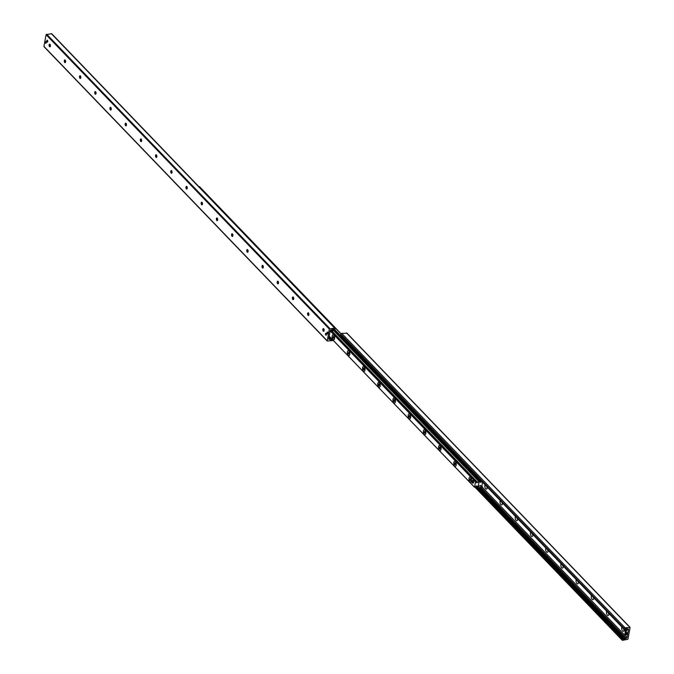 <?xml version="1.0" encoding="UTF-8"?>
<svg xmlns="http://www.w3.org/2000/svg" width="674" height="674" viewBox="0 0 674 674"><rect width="100%" height="100%" fill="white"/><g stroke="black" fill="none" stroke-linecap="round" stroke-linejoin="round"><path stroke-width="1.01" d="M327.016 332.552A0.918 0.438 84 0 1 327.345 332.071A0.918 0.438 84 0 1 327.884 332.939A0.918 0.438 84 0 1 327.539 333.9A0.918 0.438 84 0 1 327.109 333.478A0.918 0.438 84 0 1 327.016 332.552M45.369 41.99A0.918 0.438 84 0 1 45.697 41.518A0.918 0.438 84 0 1 46.228 42.386A0.918 0.438 84 0 1 45.891 43.347A0.918 0.438 84 0 1 45.453 42.917A0.918 0.438 84 0 1 45.369 41.99M46.818 40.701A0.986 0.472 84 0 1 47.172 40.196A0.986 0.472 84 0 1 47.744 41.131A0.986 0.472 84 0 1 47.374 42.159A0.986 0.472 84 0 1 46.91 41.704A0.986 0.472 84 0 1 46.818 40.701M325.508 333.765A0.986 0.472 84 0 1 325.862 333.259A0.986 0.472 84 0 1 326.435 334.194A0.986 0.472 84 0 1 326.064 335.222A0.986 0.472 84 0 1 325.601 334.767A0.986 0.472 84 0 1 325.508 333.765M323.486 328.609A2.679 1.289 -96 0 0 323.764 331.237M323.672 331.279A1.356 0.657 84 0 1 323.343 331.094A1.356 0.657 84 0 1 322.956 329.274A1.356 0.657 84 0 1 323.107 328.828A1.356 0.657 84 0 1 323.385 328.583M324.101 330.589A1.356 0.657 84 0 1 323.621 331.288A1.356 0.657 84 0 1 322.829 330.007A1.356 0.657 84 0 1 323.335 328.583A1.356 0.657 84 0 1 323.975 329.215A1.356 0.657 84 0 1 324.101 330.589M308.279 312.803A2.679 1.289 -96 0 0 308.557 315.44M308.465 315.474A1.356 0.657 84 0 1 308.136 315.289A1.356 0.657 84 0 1 307.748 313.469A1.356 0.657 84 0 1 307.9 313.031A1.356 0.657 84 0 1 308.178 312.778M308.894 314.783A1.356 0.657 84 0 1 308.414 315.491A1.356 0.657 84 0 1 307.622 314.202A1.356 0.657 84 0 1 308.128 312.778A1.356 0.657 84 0 1 308.768 313.418A1.356 0.657 84 0 1 308.894 314.783M293.072 296.998A2.679 1.289 -96 0 0 293.35 299.635M293.257 299.677A1.356 0.657 84 0 1 292.937 299.492A1.356 0.657 84 0 1 292.541 297.672A1.356 0.657 84 0 1 292.693 297.226A1.356 0.657 84 0 1 292.971 296.981M293.687 298.986A1.356 0.657 84 0 1 293.207 299.686A1.356 0.657 84 0 1 292.415 298.397A1.356 0.657 84 0 1 292.92 296.981A1.356 0.657 84 0 1 293.561 297.613A1.356 0.657 84 0 1 293.687 298.986M277.865 281.193A2.679 1.289 -96 0 0 278.143 283.83M278.05 283.872A1.356 0.657 84 0 1 277.73 283.687A1.356 0.657 84 0 1 277.334 281.867A1.356 0.657 84 0 1 277.486 281.42A1.356 0.657 84 0 1 277.772 281.176M278.48 283.181A1.356 0.657 84 0 1 278 283.88A1.356 0.657 84 0 1 277.208 282.6A1.356 0.657 84 0 1 277.713 281.176A1.356 0.657 84 0 1 278.354 281.808A1.356 0.657 84 0 1 278.48 283.181M262.658 265.396A2.679 1.289 -96 0 0 262.936 268.025M262.843 268.067A1.356 0.657 84 0 1 262.523 267.881A1.356 0.657 84 0 1 262.127 266.062A1.356 0.657 84 0 1 262.287 265.615A1.356 0.657 84 0 1 262.565 265.371M263.281 267.376A1.356 0.657 84 0 1 262.793 268.075A1.356 0.657 84 0 1 262.001 266.794A1.356 0.657 84 0 1 262.506 265.371A1.356 0.657 84 0 1 263.146 266.003A1.356 0.657 84 0 1 263.281 267.376M247.451 249.591A2.679 1.289 -96 0 0 247.729 252.228M247.636 252.261A1.356 0.657 84 0 1 247.316 252.076A1.356 0.657 84 0 1 246.928 250.256A1.356 0.657 84 0 1 247.08 249.818A1.356 0.657 84 0 1 247.358 249.565M248.074 251.571A1.356 0.657 84 0 1 247.585 252.278A1.356 0.657 84 0 1 246.794 250.989A1.356 0.657 84 0 1 247.299 249.565A1.356 0.657 84 0 1 247.939 250.206A1.356 0.657 84 0 1 248.074 251.571M232.244 233.785A2.679 1.289 -96 0 0 232.522 236.422M232.429 236.464A1.356 0.657 84 0 1 232.109 236.279A1.356 0.657 84 0 1 231.721 234.459A1.356 0.657 84 0 1 231.873 234.013A1.356 0.657 84 0 1 232.151 233.768M232.867 235.774A1.356 0.657 84 0 1 232.378 236.473A1.356 0.657 84 0 1 231.586 235.184A1.356 0.657 84 0 1 232.092 233.768A1.356 0.657 84 0 1 232.732 234.4A1.356 0.657 84 0 1 232.867 235.774M217.036 217.98A2.679 1.289 -96 0 0 217.314 220.617M217.23 220.659A1.356 0.657 84 0 1 216.902 220.474A1.356 0.657 84 0 1 216.514 218.654A1.356 0.657 84 0 1 216.666 218.208A1.356 0.657 84 0 1 216.944 217.963M217.66 219.968A1.356 0.657 84 0 1 217.171 220.668A1.356 0.657 84 0 1 216.379 219.387A1.356 0.657 84 0 1 216.885 217.963A1.356 0.657 84 0 1 217.525 218.595A1.356 0.657 84 0 1 217.66 219.968M201.829 202.183A2.679 1.289 -96 0 0 202.107 204.812M202.023 204.854A1.356 0.657 84 0 1 201.695 204.669A1.356 0.657 84 0 1 201.307 202.849A1.356 0.657 84 0 1 201.459 202.402A1.356 0.657 84 0 1 201.737 202.158M202.453 204.163A1.356 0.657 84 0 1 201.964 204.862A1.356 0.657 84 0 1 201.172 203.582A1.356 0.657 84 0 1 201.686 202.158A1.356 0.657 84 0 1 202.326 202.79A1.356 0.657 84 0 1 202.453 204.163M186.631 186.378A2.679 1.289 -96 0 0 186.9 189.015M186.816 189.049A1.356 0.657 84 0 1 186.487 188.863A1.356 0.657 84 0 1 186.1 187.043A1.356 0.657 84 0 1 186.251 186.605A1.356 0.657 84 0 1 186.53 186.353M187.246 188.358A1.356 0.657 84 0 1 186.757 189.065A1.356 0.657 84 0 1 185.965 187.776A1.356 0.657 84 0 1 186.479 186.353A1.356 0.657 84 0 1 187.119 186.993A1.356 0.657 84 0 1 187.246 188.358M171.423 170.573A2.679 1.289 -96 0 0 171.693 173.21M171.609 173.252A1.356 0.657 84 0 1 171.28 173.066A1.356 0.657 84 0 1 170.893 171.247A1.356 0.657 84 0 1 171.044 170.8A1.356 0.657 84 0 1 171.322 170.556M172.038 172.561A1.356 0.657 84 0 1 171.558 173.26A1.356 0.657 84 0 1 170.766 171.971A1.356 0.657 84 0 1 171.272 170.556A1.356 0.657 84 0 1 171.912 171.188A1.356 0.657 84 0 1 172.038 172.561M156.216 154.767A2.679 1.289 -96 0 0 156.494 157.404M156.402 157.446A1.356 0.657 84 0 1 156.073 157.261A1.356 0.657 84 0 1 155.686 155.441A1.356 0.657 84 0 1 155.837 154.995A1.356 0.657 84 0 1 156.115 154.75M156.831 156.756A1.356 0.657 84 0 1 156.351 157.455A1.356 0.657 84 0 1 155.559 156.174A1.356 0.657 84 0 1 156.065 154.75A1.356 0.657 84 0 1 156.705 155.382A1.356 0.657 84 0 1 156.831 156.756M141.009 138.97A2.679 1.289 -96 0 0 141.287 141.599M141.195 141.641A1.356 0.657 84 0 1 140.874 141.456A1.356 0.657 84 0 1 140.478 139.636A1.356 0.657 84 0 1 140.63 139.189A1.356 0.657 84 0 1 140.908 138.945M141.624 140.95A1.356 0.657 84 0 1 141.144 141.65A1.356 0.657 84 0 1 140.352 140.369A1.356 0.657 84 0 1 140.858 138.945A1.356 0.657 84 0 1 141.498 139.577A1.356 0.657 84 0 1 141.624 140.95M125.802 123.165A2.679 1.289 -96 0 0 126.08 125.802M125.987 125.836A1.356 0.657 84 0 1 125.667 125.65A1.356 0.657 84 0 1 125.271 123.831A1.356 0.657 84 0 1 125.423 123.393A1.356 0.657 84 0 1 125.709 123.14M126.417 125.145A1.356 0.657 84 0 1 125.937 125.853A1.356 0.657 84 0 1 125.145 124.564A1.356 0.657 84 0 1 125.65 123.14A1.356 0.657 84 0 1 126.291 123.78A1.356 0.657 84 0 1 126.417 125.145M110.595 107.36A2.679 1.289 -96 0 0 110.873 109.997M110.78 110.039A1.356 0.657 84 0 1 110.46 109.854A1.356 0.657 84 0 1 110.064 108.034A1.356 0.657 84 0 1 110.224 107.587A1.356 0.657 84 0 1 110.502 107.343M111.21 109.348A1.356 0.657 84 0 1 110.73 110.047A1.356 0.657 84 0 1 109.938 108.758A1.356 0.657 84 0 1 110.443 107.343A1.356 0.657 84 0 1 111.084 107.975A1.356 0.657 84 0 1 111.21 109.348M95.388 91.554A2.679 1.289 -96 0 0 95.666 94.192M95.573 94.234A1.356 0.657 84 0 1 95.253 94.048A1.356 0.657 84 0 1 94.857 92.228A1.356 0.657 84 0 1 95.017 91.782A1.356 0.657 84 0 1 95.295 91.538M96.011 93.543A1.356 0.657 84 0 1 95.523 94.242A1.356 0.657 84 0 1 94.731 92.961A1.356 0.657 84 0 1 95.236 91.538A1.356 0.657 84 0 1 95.877 92.17A1.356 0.657 84 0 1 96.011 93.543M80.181 75.758A2.679 1.289 -96 0 0 80.459 78.386M80.366 78.428A1.356 0.657 84 0 1 80.046 78.243A1.356 0.657 84 0 1 79.658 76.423A1.356 0.657 84 0 1 79.81 75.977A1.356 0.657 84 0 1 80.088 75.732M80.804 77.737A1.356 0.657 84 0 1 80.316 78.437A1.356 0.657 84 0 1 79.524 77.156A1.356 0.657 84 0 1 80.029 75.732A1.356 0.657 84 0 1 80.669 76.364A1.356 0.657 84 0 1 80.804 77.737M64.974 59.952A2.679 1.289 -96 0 0 65.252 62.589M65.167 62.623A1.356 0.657 84 0 1 64.839 62.438A1.356 0.657 84 0 1 64.451 60.618A1.356 0.657 84 0 1 64.603 60.18A1.356 0.657 84 0 1 64.881 59.927M65.597 61.932A1.356 0.657 84 0 1 65.108 62.64A1.356 0.657 84 0 1 64.316 61.351A1.356 0.657 84 0 1 64.822 59.927A1.356 0.657 84 0 1 65.462 60.567A1.356 0.657 84 0 1 65.597 61.932M49.766 44.147A2.679 1.289 -96 0 0 50.044 46.784M49.96 46.826A1.356 0.657 84 0 1 49.632 46.641A1.356 0.657 84 0 1 49.244 44.821A1.356 0.657 84 0 1 49.396 44.374A1.356 0.657 84 0 1 49.674 44.13M50.39 46.135A1.356 0.657 84 0 1 49.901 46.835A1.356 0.657 84 0 1 49.109 45.546A1.356 0.657 84 0 1 49.623 44.13A1.356 0.657 84 0 1 50.255 44.762A1.356 0.657 84 0 1 50.39 46.135M332.981 340.168A0.826 0.615 -43.9 0 1 332.274 340.623L327.227 341.027L329.308 329.047L334.607 328.036A0.826 0.615 -43.9 0 1 335.189 328.676L334.473 329.561L333.883 329.148A1.028 0.767 136.1 0 0 332.855 329.257L331.069 329.99A0.826 0.615 136.1 0 0 330.218 330.791L328.752 338.702A0.826 0.615 136.1 0 0 329.342 339.342L330.909 339.721A1.028 0.767 136.1 0 0 331.945 339.62L332.248 339.401M51.982 34.315A0.826 0.615 136.1 0 0 51.392 33.7L46.093 34.711L43.928 46.371L44.307 46.784M50.407 45.385L49.716 44.644M487.42 487.277A2.679 1.289 84 0 1 487.361 487.706A2.679 1.289 84 0 1 487.058 488.583A2.679 1.289 84 0 1 485.339 488.262A2.679 1.289 84 0 1 484.985 484.749M486.636 486.459A1.356 0.657 -96 0 0 487.369 487.656A1.356 0.657 -96 0 1 486.771 486.603M502.619 503.074A2.679 1.289 84 0 1 502.568 503.512A2.679 1.289 84 0 1 502.265 504.379A2.679 1.289 84 0 1 500.538 504.068A2.679 1.289 84 0 1 500.192 500.546M501.844 502.265A1.356 0.657 -96 0 0 502.577 503.461M501.978 502.4A1.356 0.657 -96 0 0 502.577 503.427M517.826 518.879A2.679 1.289 84 0 1 517.775 519.317A2.679 1.289 84 0 1 517.472 520.185A2.679 1.289 84 0 1 515.745 519.865A2.679 1.289 84 0 1 515.399 516.351M517.051 518.07A1.356 0.657 -96 0 0 517.784 519.266M517.177 518.205A1.356 0.657 -96 0 0 517.784 519.233M533.033 534.684A2.679 1.289 84 0 1 532.974 535.114A2.679 1.289 84 0 1 532.679 535.99A2.679 1.289 84 0 1 530.952 535.67A2.679 1.289 84 0 1 530.606 532.157M532.258 533.875A1.356 0.657 -96 0 0 532.991 535.063M532.384 534.01A1.356 0.657 -96 0 0 532.991 535.03M548.24 550.49A2.679 1.289 84 0 1 548.181 550.919A2.679 1.289 84 0 1 547.886 551.795A2.679 1.289 84 0 1 546.159 551.475A2.679 1.289 84 0 1 545.805 547.962M547.465 549.672A1.356 0.657 -96 0 0 548.189 550.869M547.591 549.816A1.356 0.657 -96 0 0 548.198 550.835M563.447 566.286A2.679 1.289 84 0 1 563.388 566.724A2.679 1.289 84 0 1 563.093 567.592A2.679 1.289 84 0 1 561.366 567.281A2.679 1.289 84 0 1 561.012 563.759M562.664 565.478A1.356 0.657 -96 0 0 563.397 566.674M562.798 565.612A1.356 0.657 -96 0 0 563.405 566.64M578.654 582.092A2.679 1.289 84 0 1 578.595 582.53A2.679 1.289 84 0 1 578.292 583.398A2.679 1.289 84 0 1 576.573 583.077A2.679 1.289 84 0 1 576.219 579.564M577.871 581.283A1.356 0.657 -96 0 0 578.604 582.479M578.006 581.418A1.356 0.657 -96 0 0 578.612 582.446M593.861 597.897A2.679 1.289 84 0 1 593.802 598.327A2.679 1.289 84 0 1 593.499 599.203A2.679 1.289 84 0 1 591.78 598.883A2.679 1.289 84 0 1 591.427 595.369M593.078 597.088A1.356 0.657 -96 0 0 593.811 598.276M593.213 597.223A1.356 0.657 -96 0 0 593.819 598.242M609.069 613.702A2.679 1.289 84 0 1 609.01 614.132A2.679 1.289 84 0 1 608.706 615.008A2.679 1.289 84 0 1 606.988 614.688A2.679 1.289 84 0 1 606.634 611.175M608.285 612.885A1.356 0.657 -96 0 0 609.018 614.081M608.42 613.028A1.356 0.657 -96 0 0 609.026 614.048M624.284 629.356A2.679 1.289 84 0 1 624.217 629.937A2.679 1.289 84 0 1 623.913 630.805A2.679 1.289 84 0 1 622.195 630.493A2.679 1.289 84 0 1 621.841 626.972M623.492 628.69A1.356 0.657 -96 0 0 624.225 629.887M623.627 628.825A1.356 0.657 -96 0 0 624.234 629.853M627.907 639.289L622.608 640.3A0.826 0.615 -43.9 0 1 622.026 639.66L622.742 638.775L623.332 639.179A1.028 0.767 136.1 0 0 624.368 639.078L626.146 638.345A0.826 0.615 136.1 0 0 626.997 637.545L628.463 629.634A0.826 0.615 136.1 0 0 627.882 628.994L626.306 628.606A1.028 0.767 136.1 0 0 625.278 628.716L624.057 629.28L624.09 628.505A0.826 0.615 -43.9 0 1 624.941 627.713L630.072 627.629L627.907 639.289M346.857 333.276L341.726 333.377A0.826 0.615 136.1 0 0 340.876 334.169L341.086 335.02M471.421 480.806A2.578 1.238 84 0 1 471.134 481.649A2.578 1.238 84 0 1 469.483 481.354A2.578 1.238 84 0 1 469.129 477.992A2.578 1.238 84 0 1 470.679 477.361A2.578 1.238 84 0 1 471.421 480.806M456.214 465.009A2.578 1.238 84 0 1 455.927 465.844A2.578 1.238 84 0 1 454.276 465.549A2.578 1.238 84 0 1 453.922 462.187A2.578 1.238 84 0 1 455.472 461.555A2.578 1.238 84 0 1 456.214 465.009M441.007 449.204A2.578 1.238 84 0 1 440.72 450.038A2.578 1.238 84 0 1 439.069 449.743A2.578 1.238 84 0 1 438.715 446.382A2.578 1.238 84 0 1 440.265 445.75A2.578 1.238 84 0 1 441.007 449.204M425.799 433.399A2.578 1.238 84 0 1 425.513 434.241A2.578 1.238 84 0 1 423.862 433.946A2.578 1.238 84 0 1 423.508 430.576A2.578 1.238 84 0 1 425.058 429.953A2.578 1.238 84 0 1 425.799 433.399M410.592 417.594A2.578 1.238 84 0 1 410.306 418.436A2.578 1.238 84 0 1 408.655 418.141A2.578 1.238 84 0 1 408.301 414.78A2.578 1.238 84 0 1 409.859 414.148A2.578 1.238 84 0 1 410.592 417.594M395.385 401.797A2.578 1.238 84 0 1 395.099 402.631A2.578 1.238 84 0 1 393.447 402.336A2.578 1.238 84 0 1 393.094 398.974A2.578 1.238 84 0 1 394.652 398.342A2.578 1.238 84 0 1 395.385 401.797M380.187 385.991A2.578 1.238 84 0 1 379.892 386.825A2.578 1.238 84 0 1 378.24 386.531A2.578 1.238 84 0 1 377.887 383.169A2.578 1.238 84 0 1 379.445 382.537A2.578 1.238 84 0 1 380.187 385.991M364.979 370.186A2.578 1.238 84 0 1 364.685 371.029A2.578 1.238 84 0 1 363.042 370.734A2.578 1.238 84 0 1 362.688 367.364A2.578 1.238 84 0 1 364.238 366.74A2.578 1.238 84 0 1 364.979 370.186M349.772 354.381A2.578 1.238 84 0 1 349.477 355.223A2.578 1.238 84 0 1 347.835 354.928A2.578 1.238 84 0 1 347.481 351.567A2.578 1.238 84 0 1 349.031 350.935A2.578 1.238 84 0 1 349.772 354.381M334.565 338.584A2.578 1.238 84 0 1 334.27 339.418A2.578 1.238 84 0 1 332.627 339.123A2.578 1.238 84 0 1 332.274 335.762A2.578 1.238 84 0 1 333.824 335.13A2.578 1.238 84 0 1 334.565 338.584M473.78 481.228L472.845 481.32L472.516 483.123L471.564 482.129L471.893 480.335L473.308 480.731L473.611 482.121A1.028 0.497 84 0 1 473.249 482.651M475.018 480.394L475.448 481.093M475.473 481.868L476.821 482.811L479.121 481.489L478.144 486.771L476.653 485.844L474.521 487.251L475.473 481.868L330.487 331.187M482.567 482.23L481.792 486.392L480.444 485.449L478.169 486.872L479.121 481.489L480.613 482.416L481.868 481.506M199.083 186.867L199.529 186.673L341.036 333.807M330.007 331.465L333.967 330.538L334.253 329.805L333.967 330.538L479.096 481.388M330.555 337.632L329.325 337.716L329.207 336.84M330.471 331.279L329.94 331.389M328.887 337.969A0.725 0.539 136.1 0 0 329.359 338.205L330.934 338.036M333.52 329.038L334.253 329.805M334.051 330.091L330.799 330.428A0.725 0.539 136.1 0 0 330.218 330.774M481.809 486.325L481.632 487.075L480.082 485.457M481.885 486.67L482.331 486.628L481.843 486.106M476.847 486.308L478.296 487.858L481.632 487.075M478.296 487.858L481.548 487.521A0.725 0.539 136.1 0 0 482.298 486.822L482.331 486.628M478.38 487.412L477.723 487.218M479.736 480.09L478.995 480.351L479.652 480.545L480.436 480.023M478.995 480.351L341.069 337.017L342.055 336.208M479.652 480.545L480.823 480.419M479.079 479.905L341.154 336.562M476.122 486.097L477.639 487.673M625.236 631.403A1.238 0.59 84 0 0 625.674 630.763A1.238 0.59 84 0 0 625.556 629.516A1.238 0.59 84 0 0 624.975 628.943A1.238 0.59 84 0 1 624.975 628.943L625.876 628.85A1.238 0.59 84 0 1 626.458 629.423A1.238 0.59 84 0 1 626.576 630.67A1.238 0.59 84 0 1 626.129 631.311L625.236 631.403A1.238 0.59 84 0 1 624.562 630.535A1.238 0.59 84 0 1 624.705 629.12M45.967 43.321A0.91 0.438 84 0 1 45.739 43.195A0.91 0.438 84 0 1 45.487 41.982A0.91 0.438 84 0 1 45.588 41.687A0.91 0.438 84 0 1 45.773 41.518M626.087 634.015L625.034 632.92A1.154 0.556 84 0 1 625.135 632.684A1.154 0.556 84 0 1 625.801 632.701A1.154 0.556 84 0 1 626.087 634.015L626.197 634.049A1.238 0.59 -96 0 0 625.48 632.38A1.238 0.59 -96 0 0 625.177 632.616A1.238 0.59 -96 0 0 625.152 632.65M626.197 634.049L626.036 634.31A1.154 0.556 84 0 1 625.337 634.605A1.154 0.556 84 0 1 624.983 633.215L625.245 633.139M625.48 632.38L626.483 632.271A1.238 0.59 84 0 1 627.064 632.852A1.238 0.59 84 0 1 627.182 634.091A1.238 0.59 84 0 1 626.744 634.731L625.742 634.841A1.238 0.59 -96 0 0 626.146 634.335M626.036 634.31L624.983 633.215M473.611 482.121L473.451 483.022L472.516 483.123M471.893 480.335L472.845 481.32M333.15 334.885A2.469 1.188 84 0 1 333.209 334.877A2.469 1.188 84 0 1 333.857 335.172M334.304 339.367A2.469 1.188 84 0 1 333.723 339.797A2.469 1.188 84 0 1 333.672 339.797M333.512 336.52L333.664 338.154L333.2 338.18L332.897 337.371L333.512 336.52M332.897 337.371L333.798 337.27M333.2 338.18L333.664 338.129M332.215 336.166A2.469 1.188 84 0 1 333.099 334.885A2.469 1.188 84 0 1 334.54 337.219A2.469 1.188 84 0 1 333.613 339.806A2.469 1.188 84 0 1 332.451 338.651A2.469 1.188 84 0 1 332.215 336.166M348.357 350.691A2.469 1.188 84 0 1 348.416 350.682A2.469 1.188 84 0 1 349.065 350.977M349.511 355.173A2.469 1.188 84 0 1 348.93 355.594A2.469 1.188 84 0 1 348.879 355.602M348.719 352.317L348.871 353.96L348.407 353.985L348.104 353.168L348.719 352.317M348.104 353.168L348.997 353.075M348.407 353.985L348.871 353.934M347.422 351.963A2.469 1.188 84 0 1 348.306 350.691A2.469 1.188 84 0 1 349.747 353.024A2.469 1.188 84 0 1 348.82 355.611A2.469 1.188 84 0 1 347.658 354.457A2.469 1.188 84 0 1 347.422 351.963M363.564 366.488A2.469 1.188 84 0 1 363.623 366.479A2.469 1.188 84 0 1 364.272 366.782M364.71 370.978A2.469 1.188 84 0 1 364.137 371.399A2.469 1.188 84 0 1 364.078 371.408M363.926 368.122L364.23 368.931L363.615 369.782L363.463 368.147L363.926 368.122M363.311 368.973L364.204 368.88M363.615 369.782L364.078 369.74M362.629 367.768A2.469 1.188 84 0 1 363.513 366.496A2.469 1.188 84 0 1 364.954 368.83A2.469 1.188 84 0 1 364.027 371.416A2.469 1.188 84 0 1 362.865 370.262A2.469 1.188 84 0 1 362.629 367.768M378.771 382.293A2.469 1.188 84 0 1 378.83 382.284A2.469 1.188 84 0 1 379.479 382.579M379.917 386.783A2.469 1.188 84 0 1 379.344 387.205A2.469 1.188 84 0 1 379.285 387.205M379.133 383.927L379.437 384.736L378.822 385.587L378.67 383.944L379.133 383.927M378.518 384.778L379.411 384.686M378.822 385.587L379.285 385.536M377.836 383.573A2.469 1.188 84 0 1 378.721 382.301A2.469 1.188 84 0 1 380.161 384.635A2.469 1.188 84 0 1 379.235 387.213A2.469 1.188 84 0 1 378.072 386.067A2.469 1.188 84 0 1 377.836 383.573M393.978 398.098A2.469 1.188 84 0 1 394.029 398.09A2.469 1.188 84 0 1 394.686 398.385M395.124 402.58A2.469 1.188 84 0 1 394.551 403.01A2.469 1.188 84 0 1 394.492 403.01M394.341 399.733L394.644 400.541L394.029 401.392L393.877 399.749L394.341 399.733M393.726 400.583L394.619 400.482M394.029 401.392L394.492 401.342M393.043 399.379A2.469 1.188 84 0 1 393.928 398.098A2.469 1.188 84 0 1 395.36 400.432A2.469 1.188 84 0 1 394.442 403.018A2.469 1.188 84 0 1 393.279 401.864A2.469 1.188 84 0 1 393.043 399.379M409.185 413.903A2.469 1.188 84 0 1 409.236 413.895A2.469 1.188 84 0 1 409.893 414.19M410.331 418.386A2.469 1.188 84 0 1 409.758 418.807A2.469 1.188 84 0 1 409.699 418.815M409.539 415.529L409.843 416.347L409.236 417.198L408.933 416.38L409.539 415.529M408.933 416.38L409.826 416.288M409.236 417.198L409.699 417.147M408.25 415.176A2.469 1.188 84 0 1 409.135 413.903A2.469 1.188 84 0 1 410.567 416.237A2.469 1.188 84 0 1 409.649 418.824A2.469 1.188 84 0 1 408.486 417.669A2.469 1.188 84 0 1 408.25 415.176M424.393 429.7A2.469 1.188 84 0 1 424.443 429.692A2.469 1.188 84 0 1 425.1 429.995M425.538 434.191A2.469 1.188 84 0 1 424.965 434.612A2.469 1.188 84 0 1 424.906 434.62M424.746 431.335L424.898 432.978L424.443 432.994L424.14 432.186L424.746 431.335M424.14 432.186L425.033 432.093M424.443 432.994L424.906 432.952M423.457 430.981A2.469 1.188 84 0 1 424.334 429.709A2.469 1.188 84 0 1 425.774 432.042A2.469 1.188 84 0 1 424.856 434.629A2.469 1.188 84 0 1 423.693 433.475A2.469 1.188 84 0 1 423.457 430.981M439.6 445.506A2.469 1.188 84 0 1 439.65 445.497A2.469 1.188 84 0 1 440.307 445.792M440.745 449.996A2.469 1.188 84 0 1 440.164 450.417A2.469 1.188 84 0 1 440.114 450.417M439.954 447.14L440.105 448.783L439.65 448.8L439.499 447.157L439.954 447.14M439.347 447.991L440.24 447.898M439.65 448.8L440.114 448.749M438.664 446.786A2.469 1.188 84 0 1 439.541 445.514A2.469 1.188 84 0 1 440.981 447.848A2.469 1.188 84 0 1 440.063 450.426A2.469 1.188 84 0 1 438.9 449.28A2.469 1.188 84 0 1 438.664 446.786M454.807 461.311A2.469 1.188 84 0 1 454.857 461.302A2.469 1.188 84 0 1 455.514 461.597M455.953 465.793A2.469 1.188 84 0 1 455.371 466.223A2.469 1.188 84 0 1 455.321 466.223M455.161 462.945L455.464 463.754L454.857 464.605L454.706 462.962L455.161 462.945M454.554 463.796L455.447 463.695M454.857 464.605L455.321 464.555M453.872 462.591A2.469 1.188 84 0 1 454.748 461.311A2.469 1.188 84 0 1 456.188 463.645A2.469 1.188 84 0 1 455.27 466.231A2.469 1.188 84 0 1 454.099 465.077A2.469 1.188 84 0 1 453.872 462.591M470.014 477.116A2.469 1.188 84 0 1 470.064 477.108A2.469 1.188 84 0 1 470.713 477.403M471.16 481.598A2.469 1.188 84 0 1 470.578 482.02A2.469 1.188 84 0 1 470.528 482.028M470.368 478.742L470.671 479.559L470.064 480.41L469.761 479.593L470.368 478.742M469.761 479.593L470.654 479.5M470.064 480.41L470.519 480.36M469.07 478.388A2.469 1.188 84 0 1 469.955 477.116A2.469 1.188 84 0 1 471.396 479.45A2.469 1.188 84 0 1 470.469 482.036A2.469 1.188 84 0 1 469.306 480.882A2.469 1.188 84 0 1 469.07 478.388M43.928 46.371L327.151 340.707M46.093 34.711L329.308 329.047M46.641 34.197L329.864 328.533M51.392 33.7L334.607 328.036M328.743 338.727L329.342 339.342M328.988 338.104L330.108 339.266M329.241 338.205L330.302 339.308M329.434 338.196L330.909 339.721M330.471 338.087L331.945 339.62M49.708 44.956L50.424 45.706M64.915 60.761L65.631 61.503M80.122 76.566L80.838 77.308M95.329 92.372L96.045 93.113M110.536 108.169L111.252 108.918M125.743 123.974L126.459 124.715M140.95 139.779L141.666 140.521M156.157 155.584L156.874 156.326M171.365 171.381L172.081 172.131M186.572 187.187L187.279 187.928M64.923 60.475L65.614 61.191M80.13 76.272L80.821 76.996M95.337 92.077L96.028 92.801M110.544 107.882L111.235 108.598M125.752 123.687L126.442 124.404M140.95 139.484L141.65 140.209M156.157 155.29L156.857 156.014M171.365 171.095L172.055 171.811M186.572 186.9L187.262 187.616M629.693 627.216L346.47 332.88M624.941 627.713L341.726 333.377M624.09 628.505L340.876 334.169M623.998 629.027L340.774 334.7M628.463 629.634L627.848 628.994M628.412 629.929L627.536 629.027L628.412 629.954M628.387 630.342L627.157 629.069M628.32 630.417L627.022 629.069M626.997 637.545L482.205 487.066M626.146 638.345L481.067 487.572M625.379 638.421L480.301 487.647M625.16 638.505L480.023 487.681M624.368 639.078L478.81 487.808M623.332 639.179L476.105 486.173M622.742 638.775L476.021 486.299M622.119 639.129L475.456 486.712M622.026 639.66L475.103 486.965M330.614 330.926L475.726 481.725M476.72 482.416L330.892 330.867L476.695 482.39M331.338 330.816L477.344 482.55M331.709 330.774L477.512 482.306M333.638 330.572L478.776 481.404M333.748 330.563L478.86 481.371M333.891 330.546L479.003 481.354M329.224 336.183L474.496 487.159M334.068 330.403L479.29 481.329M334.136 330.311L479.441 481.312M334.161 330.268L479.517 481.329M334.228 329.99L480.486 481.994M333.984 329.215L341.137 336.655M479.568 480.52L481.143 482.154M334.742 329.586L341.288 336.385M479.964 480.511L481.312 481.91M199.352 186.673L340.993 333.874M44.012 46.691L327.227 341.027M51.847 33.852L335.071 328.179M49.943 44.72L50.373 45.175M64.931 60.298L65.58 60.972M80.139 76.103L80.787 76.777M95.346 91.908L95.994 92.582M110.553 107.714L111.202 108.388M125.76 123.51L126.409 124.185M140.967 139.316L141.616 139.99M156.174 155.121L156.823 155.795M171.381 170.926L172.022 171.6M186.58 186.723L187.229 187.397M629.988 627.309L346.773 332.973M624.057 629.28L340.842 334.944M628.421 629.979L627.502 629.027M622.153 640.148L474.892 487.117M329.207 336.242L474.521 487.251M334.228 329.982L480.52 482.02M199.529 186.673L341.069 333.765M475.246 480.368L474.799 480.419"/></g></svg>
